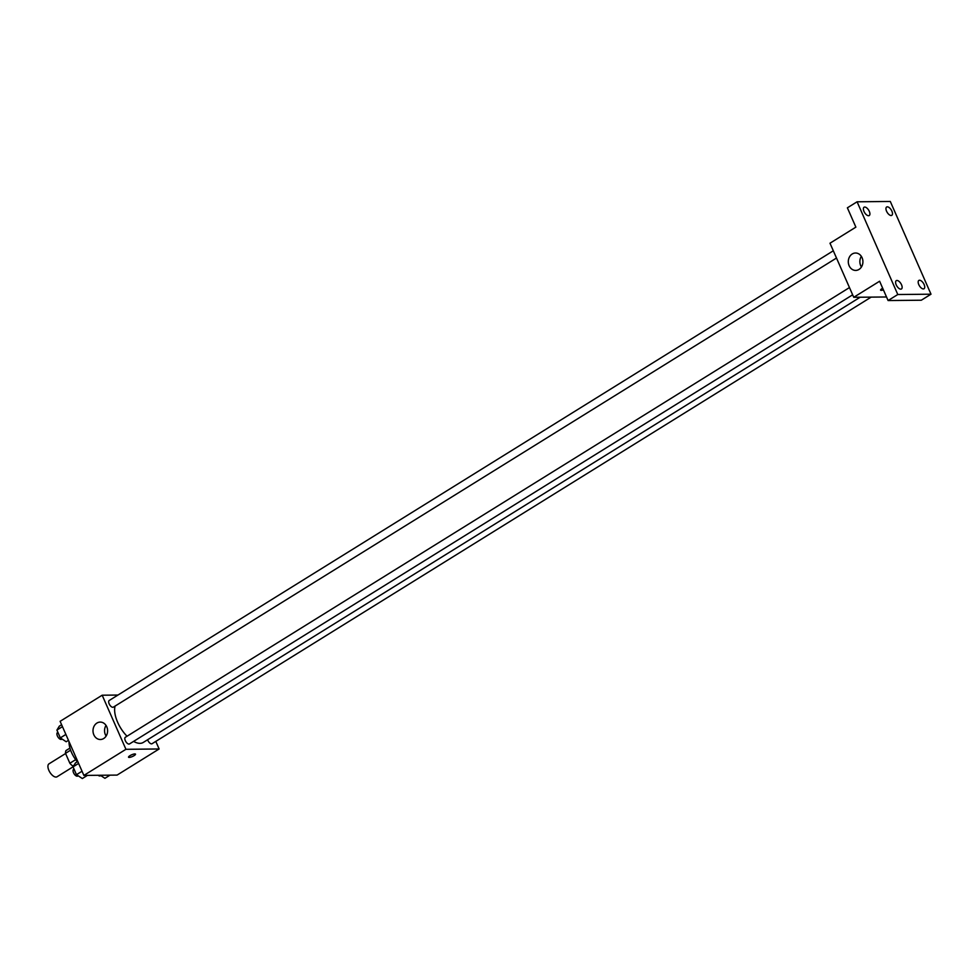 <?xml version="1.0" encoding="UTF-8"?>
<svg xmlns="http://www.w3.org/2000/svg" width="980" height="980" viewBox="0 0 980 980"><rect width="100%" height="100%" fill="white"/><g stroke="black" fill="none" stroke-linecap="round" stroke-linejoin="round"><path stroke-width="1.47" d="M65.587 753.534L49 763.837A7.62 3.7 58.2 0 0 49.331 771.309A7.62 3.7 58.2 0 0 55.995 777.067A7.62 3.7 58.2 0 0 57.036 776.785L73.084 766.813M75.668 759.647L69.862 763.261L65.513 753.338A10.351 5.022 58.2 0 1 65.991 750.558L69.923 748.108M73.586 766.005L72.777 766.005A10.351 5.022 58.2 0 1 69.862 763.261M74.076 765.196L72.777 766.005M70.597 750.178L65.513 753.338M69.029 741.591A19.6 9.506 58.2 0 0 77.334 761.779M155.796 741.395L159.128 748.977L117.073 775.094L83.876 775.413L60.123 721.329L102.177 695.212L117.968 695.053M133.574 741.395A23.949 11.625 58.2 0 0 139.981 743.342A23.949 11.625 58.2 0 0 143.288 742.436L860.146 297.234M115.077 706.078A23.949 11.625 58.2 0 0 127.033 736.237M159.128 748.977L125.93 749.308L102.177 695.212M833.319 250.782L109.221 700.48A3.92 1.899 58.2 0 0 109.392 704.326A3.92 1.899 58.2 0 0 112.823 707.291A3.92 1.899 58.2 0 0 113.362 707.144L836.504 258.034M147.637 739.741A3.92 1.899 58.2 0 0 151.545 743.857A3.92 1.899 58.2 0 0 152.084 743.698L871.159 297.124M852.649 294.821L129.507 743.93A3.92 1.899 -121.8 0 1 125.82 741.603A3.92 1.899 -121.8 0 1 125.367 737.266L849.464 287.569M125.93 749.308L83.876 775.413M103.696 738.516A8.71 7.301 89.4 0 1 100.389 739.508A8.71 7.301 89.4 0 1 93.002 730.86A8.71 7.301 89.4 0 1 100.217 722.089A8.71 7.301 89.4 0 1 107.383 728.691A8.71 7.301 89.4 0 1 103.696 738.516M134.848 753.914A3.81 0.943 -23.7 0 1 135.497 754.135A3.81 0.943 -23.7 0 1 132.398 756.536A3.81 0.943 -23.7 0 1 128.527 757.197A3.81 0.943 -23.7 0 1 130.744 755.237A3.81 0.943 -23.7 0 1 134.848 753.914M135.497 754.135A3.81 0.943 -23.7 0 1 132.386 756.523A3.81 0.943 -23.7 0 1 128.527 757.197M106.134 736.066A8.71 7.301 89.4 0 1 106.024 725.408M886.52 296.977L853.739 297.295L829.986 243.212L855.871 227.139L847.382 207.821L857.084 201.794L890.293 201.464L931 294.196L921.298 300.223L888.088 300.542L879.611 281.223L853.739 297.295M931 294.196L897.79 294.527L888.088 300.542M897.79 294.527L857.084 201.794M858.995 269.439A8.71 7.301 89.4 0 1 855.699 270.419A8.71 7.301 89.4 0 1 848.3 261.783A8.71 7.301 89.4 0 1 855.528 253.012A8.71 7.301 89.4 0 1 862.694 259.614A8.71 7.301 89.4 0 1 858.995 269.439M880.591 290.129A3.81 0.943 -23.7 0 0 883.409 289.872A3.81 0.943 -23.7 0 1 880.591 290.129A3.81 0.943 -23.7 0 1 882.686 288.23M861.432 266.989A8.71 7.301 89.4 0 1 861.334 256.331M869.309 211.374A4.9 2.377 -121.8 0 1 869.223 215.551A4.9 2.377 -121.8 0 1 863.98 211.423A4.9 2.377 -121.8 0 1 864.066 207.233A4.9 2.377 -121.8 0 1 869.309 211.374M901.539 284.788A4.9 2.377 -121.8 0 1 901.453 288.965A4.9 2.377 -121.8 0 1 896.198 284.837A4.9 2.377 -121.8 0 1 896.284 280.648A4.9 2.377 -121.8 0 1 901.539 284.788M924.116 284.568A4.9 2.377 -121.8 0 1 924.03 288.745A4.9 2.377 -121.8 0 1 918.787 284.617A4.9 2.377 -121.8 0 1 918.86 280.427A4.9 2.377 -121.8 0 1 924.116 284.568M891.886 211.153A4.9 2.377 -121.8 0 1 891.8 215.331A4.9 2.377 -121.8 0 1 886.557 211.202A4.9 2.377 -121.8 0 1 886.643 207.013A4.9 2.377 -121.8 0 1 891.886 211.153M87.416 775.388L82.345 778.537L76.477 774.678L73.047 766.862L75.484 762.918L77.763 761.509M82.038 771.223L76.477 774.678M78.608 763.42L73.047 766.862M74.051 769.141L73.61 769.41A3.92 1.899 58.2 0 0 73.782 773.257A3.92 1.899 58.2 0 0 77.212 776.209A3.92 1.899 58.2 0 0 77.751 776.062L78.18 775.793M68.478 740.341L66.199 741.75L60.331 737.891L56.901 730.088L59.339 726.143L61.617 724.722M65.881 734.437L60.331 737.891M62.463 726.633L56.901 730.088M57.906 732.354L57.465 732.624A3.92 1.899 58.2 0 0 57.636 736.47A3.92 1.899 58.2 0 0 61.066 739.435A3.92 1.899 58.2 0 0 61.605 739.288L62.034 739.018M110.005 775.156L104.921 778.316L100.279 775.254M98.159 775.278A3.92 1.899 58.2 0 0 99.788 775.989A3.92 1.899 58.2 0 0 100.328 775.842L100.769 775.572"/></g></svg>
